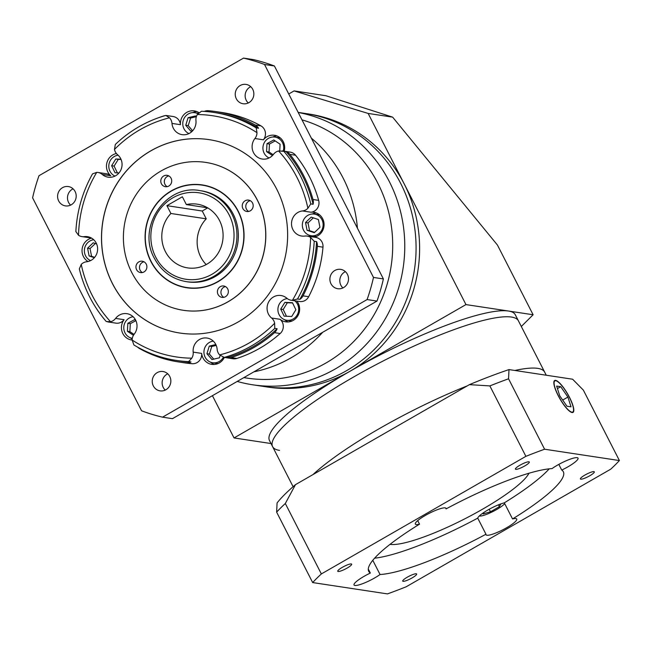 <?xml version="1.0" encoding="UTF-8"?>
<svg xmlns="http://www.w3.org/2000/svg" width="652" height="652" viewBox="0 0 652 652"><rect width="100%" height="100%" fill="white"/><g stroke="black" fill="none" stroke-linecap="round" stroke-linejoin="round"><path stroke-width="0.98" d="M546.246 375.226L544.673 372.137A138.069 25.876 -27.1 0 0 537.721 368.364A138.069 25.876 -27.1 0 0 514.893 370.475A138.069 25.876 -27.1 0 1 537.721 368.364A138.069 25.876 -27.1 0 1 544.673 372.137L518.413 320.825A138.069 25.876 152.9 0 0 511.461 317.051A138.069 25.876 152.9 0 0 368.184 368.877A138.069 25.876 152.9 0 0 272.593 446.62A138.069 25.876 152.9 0 0 279.545 450.393M515.324 314.794A138.069 25.876 152.9 0 0 508.373 311.012A138.069 25.876 152.9 0 0 350.002 371.265A138.069 25.876 152.9 0 0 269.504 440.581L272.593 446.62A138.069 25.876 152.9 0 1 368.184 368.877A138.069 25.876 152.9 0 1 511.461 317.051A138.069 25.876 152.9 0 1 518.413 320.825L515.324 314.794M521.307 326.489L533.116 314.761L497.443 245.054L392.634 117.14L368.144 113.432L465.96 304.59L533.116 314.761M465.96 304.59L234.044 437.94L271.012 443.539M234.044 437.94L212.422 395.682M368.144 113.432L294.085 90.913L325.894 95.73L392.634 117.14M288.746 93.978L294.085 90.913M312.936 474.615A138.069 25.876 -27.1 0 1 467.28 385.87A138.069 25.876 -27.1 0 0 312.936 474.615M524.778 465.927A7.824 1.467 152.9 0 0 529.342 461.999A7.824 1.467 152.9 0 0 519.978 465.202A7.824 1.467 152.9 0 0 515.414 469.13A7.824 1.467 152.9 0 0 524.778 465.927M589.758 475.773A7.824 1.467 152.9 0 0 594.322 471.844A7.824 1.467 152.9 0 0 584.95 475.039A7.824 1.467 152.9 0 0 580.386 478.967A7.824 1.467 152.9 0 0 589.758 475.773M412.097 577.916A7.824 1.467 152.9 0 0 416.661 573.988A7.824 1.467 152.9 0 0 407.288 577.191A7.824 1.467 152.9 0 0 402.732 581.119A7.824 1.467 152.9 0 0 412.097 577.916M347.125 568.079A7.824 1.467 152.9 0 0 351.681 564.151A7.824 1.467 152.9 0 0 342.316 567.346A7.824 1.467 152.9 0 0 337.752 571.274A7.824 1.467 152.9 0 0 347.125 568.079M571.861 412.145A17.946 4.45 60.1 0 0 572.774 412.007A17.946 4.45 60.1 0 0 568.536 395.756A17.946 4.45 60.1 0 0 555.797 380.752A17.946 4.45 60.1 0 0 554.885 380.89A17.946 4.45 60.1 0 0 559.123 397.141A17.946 4.45 60.1 0 0 571.861 412.145M555.594 380.352A18.411 4.564 60.1 0 0 554.656 380.491A18.411 4.564 60.1 0 0 559 397.158A18.411 4.564 60.1 0 0 572.065 412.545A18.411 4.564 60.1 0 0 573.002 412.406A18.411 4.564 60.1 0 0 568.658 395.74A18.411 4.564 60.1 0 0 555.594 380.352M390.043 544.338A80.538 15.094 152.9 0 0 390.157 544.355A80.538 15.094 152.9 0 0 464.843 518.813A80.538 15.094 152.9 0 0 528.968 473.246M479.31 515.976A14.955 2.804 152.9 0 0 479.546 516.025A14.955 2.804 152.9 0 0 492.187 511.901A14.955 2.804 152.9 0 0 504.721 503.67M417.712 520.606L419.529 524.167A109.3 20.481 152.9 0 0 368.73 571.356A109.3 20.481 152.9 0 0 370.344 573.051A17.262 3.236 152.9 0 0 354.036 584.983A17.262 3.236 152.9 0 0 354.908 585.455A17.262 3.236 152.9 0 0 380.059 574.518A109.3 20.481 152.9 0 0 485.976 534.232A17.262 3.236 152.9 0 0 486.017 534.77A17.262 3.236 152.9 0 0 486.881 535.243A17.262 3.236 152.9 0 0 504.795 528.764A17.262 3.236 152.9 0 0 516.743 519.049A17.262 3.236 152.9 0 0 515.871 518.576A17.262 3.236 152.9 0 0 512.545 518.951A109.3 20.481 152.9 0 0 563.336 471.771A109.3 20.481 152.9 0 0 561.731 470.068L558.821 464.379M485.976 534.232L477.737 518.128A17.262 3.236 152.9 0 1 487.843 510.011A17.262 3.236 152.9 0 1 504.306 502.855L512.545 518.951M561.731 470.068A17.262 3.236 152.9 0 0 578.031 458.136A17.262 3.236 152.9 0 0 577.167 457.663A17.262 3.236 152.9 0 0 552.016 468.601A109.3 20.481 152.9 0 0 446.098 508.894L445.642 507.989M446.098 508.894A17.262 3.236 152.9 0 0 446.058 508.348A17.262 3.236 152.9 0 0 445.186 507.875A17.262 3.236 152.9 0 0 427.28 514.355A17.262 3.236 152.9 0 0 415.332 524.069A17.262 3.236 152.9 0 0 416.196 524.542A17.262 3.236 152.9 0 0 419.529 524.167M370.344 573.051L368.298 569.057M504.306 502.855A109.3 20.481 152.9 0 0 549.228 468.829M619.4 460.548L544.591 449.22A184.092 34.499 152.9 0 0 525.895 456.335L321.354 573.939A184.092 34.499 152.9 0 0 312.675 582.57L387.475 593.899A184.092 34.499 152.9 0 0 406.18 586.784L610.712 469.179A184.092 34.499 152.9 0 0 619.4 460.548L583.361 390.124L572.619 379.219L509 369.586L508.552 378.796A184.092 34.499 152.9 0 0 489.856 385.911L469.407 384.647L382.439 434.648L295.47 484.656L285.315 503.507A184.092 34.499 152.9 0 0 276.635 512.138L277.084 502.928A172.584 32.339 -27.1 0 1 295.47 484.656M469.407 384.647A172.584 32.339 -27.1 0 1 509 369.586M544.591 449.22L508.552 378.796M525.895 456.335L489.856 385.911M321.354 573.939L285.315 503.507M312.675 582.57L276.635 512.138M372.789 560.312L380.059 574.518M374.607 558.193A109.3 20.481 152.9 0 0 477.737 518.128M484.061 512.333L483.181 513.931L490.475 511.796L499.399 506.661L500.923 503.882M498.454 504.819L499.399 506.661M489.179 509.261L490.475 511.796M567.908 397.068L560.72 386.693L556.637 386.082L559.75 395.829L566.938 406.204L571.022 406.815L567.908 397.068L562.684 400.067M557.436 388.584L560.72 386.693M321.917 219.634A10.929 10.391 -81.4 0 0 314.37 214.109A10.929 10.391 -81.4 0 0 304.264 218.705A10.929 10.391 -81.4 0 0 303.555 230.189A10.929 10.391 -81.4 0 0 311.094 235.722A10.929 10.391 -81.4 0 0 321.2 231.118A10.929 10.391 -81.4 0 0 321.917 219.634M319.757 214.989A10.929 10.391 -81.4 0 0 318.608 214.744L314.37 214.109M311.094 235.722L315.34 236.366A10.929 10.391 -81.4 0 0 316.505 236.472M319.936 227.287L318.388 219.52L311.183 217.14L305.527 222.536L307.076 230.311L314.28 232.682L319.936 227.287M313.319 217.85L308.005 222.911L309.553 230.686L314.631 232.357M309.553 230.686L307.076 230.311M308.005 222.911L305.527 222.536M165.388 251.582A32.217 30.62 -81.4 0 0 187.621 267.882A32.217 30.62 -81.4 0 0 217.401 254.321A32.217 30.62 -81.4 0 0 219.504 220.474A32.217 30.62 -81.4 0 0 197.271 204.174A32.217 30.62 -81.4 0 0 186.358 204.589L182.364 196.774L166.904 205.665L170.897 213.481A32.217 30.62 -81.4 0 0 165.388 251.582M207.703 207.874L202.242 211.012L206.244 218.827A32.217 30.62 -81.4 0 0 200.726 256.937A32.217 30.62 -81.4 0 0 206.195 264.573M207.564 207.801L186.358 204.589M242.878 208.567A5.754 5.469 -81.4 0 0 252.169 209.056A5.754 5.469 -81.4 0 0 248.575 200.107A5.754 5.469 -81.4 0 0 242.878 208.567M250.295 200.686A5.754 5.469 -81.4 0 0 248.665 211.435M218.053 294.468A5.754 5.469 -81.4 0 0 227.336 294.948A5.754 5.469 -81.4 0 0 223.742 286A5.754 5.469 -81.4 0 0 218.053 294.468M225.462 286.578A5.754 5.469 -81.4 0 0 223.832 297.328M136.586 269.683A5.754 5.469 -81.4 0 0 145.877 270.172A5.754 5.469 -81.4 0 0 142.275 261.224A5.754 5.469 -81.4 0 0 136.586 269.683M143.994 261.802A5.754 5.469 -81.4 0 0 142.372 272.552M161.419 183.791A5.754 5.469 -81.4 0 0 170.702 184.28A5.754 5.469 -81.4 0 0 167.108 175.331A5.754 5.469 -81.4 0 0 161.419 183.791M168.827 175.91A5.754 5.469 -81.4 0 0 167.205 186.659M307.165 236.089L315.649 237.377A9.201 8.745 98.6 0 1 322.007 242.031A9.201 8.745 98.6 0 1 322.993 247.173L317.345 246.317A9.201 8.745 -81.4 0 0 316.57 241.631L314.215 241.281L310.596 237.426A9.201 8.745 -81.4 0 0 307.165 236.089A9.201 8.745 -81.4 0 0 304.843 236.065A12.657 12.029 98.6 0 1 301.648 236.032A12.657 12.029 98.6 0 1 292.919 229.634A12.657 12.029 98.6 0 1 302.52 210.946A9.201 8.745 -81.4 0 0 307.891 208.273L310.76 203.913A125.412 119.202 -81.4 0 0 300.376 175.861A125.412 119.202 -81.4 0 0 283.848 151.337L278.567 150.971A9.201 8.745 -81.4 0 0 273.53 154.296A12.657 12.029 98.6 0 1 262.243 159.031A12.657 12.029 98.6 0 1 253.514 152.633A12.657 12.029 98.6 0 1 254.924 138.517A9.201 8.745 -81.4 0 0 256.986 132.674L256.195 127.89A125.412 119.202 -81.4 0 0 213.823 112.429A125.412 119.202 -81.4 0 0 201.46 111.239L197.336 114.532A9.201 8.745 -81.4 0 0 195.95 120.587A12.657 12.029 98.6 0 1 182.087 134.654A12.657 12.029 98.6 0 1 173.35 128.248A12.657 12.029 98.6 0 1 171.981 123.407A9.201 8.745 -81.4 0 0 169.512 117.8L165.812 115.437A125.412 119.202 -81.4 0 0 115.314 144.475L114.483 149.447A9.201 8.745 -81.4 0 0 117.564 154.695A12.657 12.029 98.6 0 1 120.653 158.55A12.657 12.029 98.6 0 1 119.821 171.851A12.657 12.029 98.6 0 1 108.126 177.173A12.657 12.029 98.6 0 1 102.258 174.451A9.201 8.745 -81.4 0 0 97.996 172.47A9.201 8.745 -81.4 0 0 96.716 172.381L92.551 173.856A125.412 119.202 -81.4 0 0 75.868 231.566L78.533 235.274A9.201 8.745 -81.4 0 0 81.965 236.611A9.201 8.745 -81.4 0 0 84.287 236.635A12.657 12.029 98.6 0 1 87.482 236.668A12.657 12.029 98.6 0 1 96.211 243.066A12.657 12.029 98.6 0 1 86.61 261.762A9.201 8.745 -81.4 0 0 81.239 264.427L79.332 268.926A125.412 119.202 -81.4 0 0 106.235 321.509L110.563 321.729A9.201 8.745 -81.4 0 0 115.6 318.412A12.657 12.029 98.6 0 1 126.887 313.669A12.657 12.029 98.6 0 1 135.616 320.075A12.657 12.029 98.6 0 1 134.198 334.183A9.201 8.745 -81.4 0 0 132.144 340.034L133.896 344.957A125.412 119.202 -81.4 0 0 176.268 360.417A125.412 119.202 -81.4 0 0 188.624 361.607L191.794 358.176A9.201 8.745 -81.4 0 0 193.179 352.121A12.657 12.029 98.6 0 1 207.043 338.054A12.657 12.029 98.6 0 1 215.779 344.452A12.657 12.029 98.6 0 1 217.149 349.293A9.201 8.745 -81.4 0 0 218.151 352.813A9.201 8.745 -81.4 0 0 219.618 354.9L224.272 357.41L226.627 357.761A9.201 8.745 -81.4 0 0 227.328 357.899A9.201 8.745 -81.4 0 0 231.158 357.589A126.561 120.302 -81.4 0 0 274.508 332.667A9.201 8.745 -81.4 0 0 277.124 328.73L274.777 328.372L274.647 323.253A9.201 8.745 -81.4 0 0 273.807 320.817A9.201 8.745 -81.4 0 0 271.566 318.013A12.657 12.029 98.6 0 1 268.477 314.15A12.657 12.029 98.6 0 1 269.309 300.857A12.657 12.029 98.6 0 1 281.004 295.527A12.657 12.029 98.6 0 1 286.872 298.249A9.201 8.745 -81.4 0 0 291.134 300.23A9.201 8.745 -81.4 0 0 292.414 300.319L297.532 298.983A125.412 119.202 -81.4 0 0 314.215 241.281M296.856 301.094A12.657 12.029 98.6 0 1 298.225 303.213A12.657 12.029 98.6 0 1 297.402 316.513A12.657 12.029 98.6 0 1 285.698 321.835A12.657 12.029 98.6 0 1 280.042 319.293A9.201 8.745 98.6 0 1 282.283 322.104A9.201 8.745 98.6 0 1 280.164 333.522L274.508 332.667M231.158 357.589L236.815 358.445A9.201 8.745 98.6 0 1 232.984 358.755L227.328 357.899M137.686 347.174A9.201 8.745 -81.4 0 0 139.52 348.551A126.561 120.302 -81.4 0 0 178.444 361.917A126.561 120.302 -81.4 0 0 186.505 362.846A9.201 8.745 -81.4 0 0 190.971 361.958L188.624 361.607M310.76 203.913L313.107 204.272A125.412 119.202 -81.4 0 0 302.724 176.219A125.412 119.202 -81.4 0 0 286.204 151.696L283.848 151.337M233.22 214.125A46.023 43.741 -81.4 0 0 201.452 190.849L200.042 190.637A46.023 43.741 98.6 0 1 231.802 213.913A46.023 43.741 98.6 0 1 228.803 262.267A46.023 43.741 98.6 0 1 186.26 281.64L187.67 281.851A46.023 43.741 -81.4 0 0 230.221 262.487A46.023 43.741 -81.4 0 0 233.22 214.125M207.067 185.893A51.777 49.21 -81.4 0 0 205.853 185.698L202.316 185.16A51.777 49.21 -81.4 0 0 154.451 206.953A51.777 49.21 -81.4 0 0 151.077 261.354A51.777 49.21 -81.4 0 0 186.814 287.54A51.777 49.21 -81.4 0 0 234.679 265.747A51.777 49.21 -81.4 0 0 238.053 211.346A51.777 49.21 -81.4 0 0 202.316 185.16M150.889 261.46A52.005 49.43 -81.4 0 0 186.782 287.768A52.005 49.43 -81.4 0 0 234.859 265.877A52.005 49.43 -81.4 0 0 238.241 211.24A52.005 49.43 -81.4 0 0 202.348 184.932A52.005 49.43 -81.4 0 0 154.271 206.823A52.005 49.43 -81.4 0 0 150.889 261.46M185.6 287.345A52.005 49.43 -81.4 0 0 188.55 288.005M183.399 310.303A74.784 71.084 -81.4 0 0 183.44 310.303A74.784 71.084 -81.4 0 0 252.577 278.828A74.784 71.084 -81.4 0 0 257.45 200.245A74.784 71.084 -81.4 0 0 205.836 162.421A74.784 71.084 -81.4 0 0 205.796 162.413M257.377 200.237A74.784 71.084 -81.4 0 0 205.763 162.405A74.784 71.084 -81.4 0 0 136.627 193.888A74.784 71.084 -81.4 0 0 131.753 272.463A74.784 71.084 -81.4 0 0 183.367 310.295A74.784 71.084 -81.4 0 0 252.503 278.82A74.784 71.084 -81.4 0 0 257.377 200.237M112.429 283.579A97.8 92.959 -81.4 0 0 179.919 333.05A97.8 92.959 -81.4 0 0 270.335 291.884A97.8 92.959 -81.4 0 0 276.701 189.121A97.8 92.959 -81.4 0 0 209.21 139.658A97.8 92.959 -81.4 0 0 118.794 180.816A97.8 92.959 -81.4 0 0 112.429 283.579M209.243 139.658A97.8 92.959 -81.4 0 0 118.86 180.849A97.8 92.959 -81.4 0 0 112.494 283.587A97.8 92.959 -81.4 0 0 179.96 333.05M343.156 178.126A132.315 125.771 -81.4 0 0 311.33 138.118A132.315 125.771 -81.4 0 1 343.156 178.126A132.315 125.771 -81.4 0 1 357.443 228.224A132.315 125.771 -81.4 0 0 343.156 178.126M330.988 283.767A9.78 9.299 -81.4 0 0 337.736 288.714A9.78 9.299 -81.4 0 0 346.782 284.598A9.78 9.299 -81.4 0 0 347.418 274.321A9.78 9.299 -81.4 0 0 340.67 269.374A9.78 9.299 -81.4 0 0 331.623 273.49A9.78 9.299 -81.4 0 0 330.988 283.767M342.919 287.948A9.78 9.299 98.6 0 1 340.882 285.266A9.78 9.299 98.6 0 1 345.389 271.648M153.326 385.919A9.78 9.299 -81.4 0 0 160.082 390.866A9.78 9.299 -81.4 0 0 169.121 386.742A9.78 9.299 -81.4 0 0 169.756 376.473A9.78 9.299 -81.4 0 0 163.008 371.526A9.78 9.299 -81.4 0 0 153.97 375.642A9.78 9.299 -81.4 0 0 153.326 385.919M165.258 390.092A9.78 9.299 98.6 0 1 163.228 387.41A9.78 9.299 98.6 0 1 167.727 373.792M58.68 200.946A9.78 9.299 -81.4 0 0 65.428 205.893A9.78 9.299 -81.4 0 0 74.467 201.778A9.78 9.299 -81.4 0 0 75.102 191.501A9.78 9.299 -81.4 0 0 68.354 186.553A9.78 9.299 -81.4 0 0 59.316 190.669A9.78 9.299 -81.4 0 0 58.68 200.946M70.603 205.119A9.78 9.299 98.6 0 1 68.574 202.446A9.78 9.299 98.6 0 1 73.073 188.827M236.334 98.802A9.78 9.299 -81.4 0 0 243.082 103.749A9.78 9.299 -81.4 0 0 252.128 99.634A9.78 9.299 -81.4 0 0 252.764 89.357A9.78 9.299 -81.4 0 0 246.016 84.41A9.78 9.299 -81.4 0 0 236.969 88.525A9.78 9.299 -81.4 0 0 236.334 98.802M248.265 102.975A9.78 9.299 98.6 0 1 246.236 100.302A9.78 9.299 98.6 0 1 250.735 86.675M256.195 127.89L258.542 128.248A9.201 8.745 -81.4 0 0 255.266 125.005L260.922 125.86A9.201 8.745 98.6 0 1 263.408 139.805A12.657 12.029 98.6 0 1 274.516 135.29A12.657 12.029 98.6 0 1 283.253 141.688A12.657 12.029 98.6 0 1 284.174 151.215M309.015 235.168A12.657 12.029 -81.4 0 0 311.11 236.692M313.107 204.272A9.201 8.745 -81.4 0 0 313.001 199.512L318.657 200.368A9.201 8.745 98.6 0 1 310.996 212.226A12.657 12.029 98.6 0 1 313.922 212.291A12.657 12.029 98.6 0 1 322.658 218.697A12.657 12.029 98.6 0 1 314.329 237.173M284.582 319.684A12.657 12.029 -81.4 0 0 288.217 321.941M224.361 357.418A12.657 12.029 98.6 0 1 211.737 364.362A12.657 12.029 98.6 0 1 203 357.956A12.657 12.029 98.6 0 1 201.655 353.4A9.201 8.745 98.6 0 1 192.161 363.702L186.505 362.846M210.62 362.21A12.657 12.029 -81.4 0 0 214.255 364.46M132.144 340.051A12.657 12.029 98.6 0 1 131.574 339.977A12.657 12.029 98.6 0 1 122.845 333.579A12.657 12.029 98.6 0 1 124.084 319.692A9.201 8.745 98.6 0 1 115.877 323.139L107.686 321.901M130.457 337.826A12.657 12.029 -81.4 0 0 132.193 339.138M88.053 261.509A12.657 12.029 98.6 0 1 83.44 256.578A12.657 12.029 98.6 0 1 91.598 238.135M97.996 172.47L106.48 173.758A9.201 8.745 98.6 0 1 110.742 175.738A12.657 12.029 98.6 0 1 107.873 172.055A12.657 12.029 98.6 0 1 116.406 153.53M224.272 357.41A125.412 119.202 -81.4 0 0 274.777 328.372M178.444 361.917L184.1 362.773A126.561 120.302 -81.4 0 0 192.161 363.702M236.815 358.445A126.561 120.302 -81.4 0 0 280.164 333.522M297.532 298.983L299.887 299.341A9.201 8.745 -81.4 0 0 303.017 295.853A126.561 120.302 -81.4 0 0 317.345 246.317M303.017 295.853L308.673 296.709A126.561 120.302 -81.4 0 0 322.993 247.173M316.359 212.943A12.657 12.029 -81.4 0 0 312.218 214.019M313.001 199.512A126.561 120.302 -81.4 0 0 289.912 154.377A9.201 8.745 -81.4 0 0 286.204 151.696M318.657 200.368A126.561 120.302 -81.4 0 0 295.56 155.233L289.912 154.377M276.953 135.934A12.657 12.029 -81.4 0 0 272.813 137.018M255.266 125.005A126.561 120.302 -81.4 0 0 216.342 111.647A126.561 120.302 -81.4 0 0 208.281 110.718A9.201 8.745 -81.4 0 0 204.255 111.394M260.922 125.86A126.561 120.302 -81.4 0 0 221.998 112.503L216.342 111.647M196.79 111.557A12.657 12.029 -81.4 0 0 192.65 112.633M165.812 115.437L168.159 115.795A9.201 8.745 -81.4 0 0 167.458 115.657L173.114 116.512A9.201 8.745 98.6 0 1 180.457 124.695A12.657 12.029 98.6 0 1 194.353 110.905A12.657 12.029 98.6 0 1 198.974 112.69M165.127 115.632A9.201 8.745 -81.4 0 0 163.619 115.975A126.561 120.302 -81.4 0 0 158.452 117.767M253.93 371.819A132.315 125.771 -81.4 0 0 322.724 332.267A132.315 125.771 -81.4 0 1 253.93 371.819M162.56 417.166L172.454 418.666L376.995 301.069A184.092 174.98 -81.4 0 0 383.392 278.934L274.419 65.991A184.092 174.98 -81.4 0 0 253.432 59.601L243.53 58.101L38.998 175.706A184.092 174.98 -81.4 0 0 32.6 197.833L141.574 410.784A184.092 174.98 -81.4 0 0 162.56 417.166L367.092 299.57A184.092 174.98 -81.4 0 0 373.49 277.442L264.525 64.491A184.092 174.98 -81.4 0 0 243.53 58.101M264.525 64.491L274.419 65.991M373.49 277.442L383.392 278.934M367.092 299.57L376.995 301.069M282.055 150.889L290.213 152.128A9.201 8.745 98.6 0 1 295.56 155.233M308.673 296.709A9.201 8.745 98.6 0 1 299.618 301.509L291.134 300.23M91.329 237.98A9.201 8.745 98.6 0 1 90.441 237.89L81.965 236.611M204.117 185.233A52.005 49.43 -81.4 0 0 201.101 184.989M186.814 287.54L190.343 288.078A51.777 49.21 -81.4 0 0 191.566 288.249M167.458 115.657A9.201 8.745 -81.4 0 0 166.749 115.583M258.542 128.248A125.412 119.202 -81.4 0 0 216.171 112.78L213.823 112.429M299.887 299.341A125.412 119.202 -81.4 0 0 316.57 241.631M226.627 357.761A125.412 119.202 -81.4 0 0 277.124 328.73M176.268 360.417L178.615 360.776A125.412 119.202 -81.4 0 0 190.971 361.958M206.244 218.827L170.897 213.481M202.242 211.012L166.904 205.665M298.208 112.478A138.069 131.231 98.6 0 1 389.342 181.615A138.069 131.231 98.6 0 1 380.344 326.685A138.069 131.231 98.6 0 1 252.707 384.794A138.069 131.231 98.6 0 1 237.214 381.428M252.707 384.794L264.011 386.506A138.069 131.231 -81.4 0 0 391.656 328.396A138.069 131.231 -81.4 0 0 400.646 183.326A138.069 131.231 -81.4 0 0 305.356 113.489L308.893 114.027A138.069 131.231 -81.4 0 1 404.183 183.864A138.069 131.231 -81.4 0 1 395.185 328.934A138.069 131.231 -81.4 0 1 267.548 387.043L264.011 386.506A138.069 131.231 -81.4 0 0 391.656 328.396A138.069 131.231 -81.4 0 0 400.646 183.326A138.069 131.231 -81.4 0 0 305.356 113.489L298.168 112.397M243.824 377.63L246.969 378.111A132.315 125.771 -81.4 0 0 369.293 322.414A132.315 125.771 -81.4 0 0 377.915 183.391A132.315 125.771 -81.4 0 0 301.974 119.846A132.315 125.771 -81.4 0 1 377.915 183.391A132.315 125.771 -81.4 0 1 368.372 323.767A132.315 125.771 -81.4 0 1 243.881 377.598M197.906 113.733A10.929 10.391 -81.4 0 0 194.801 112.723A10.929 10.391 -81.4 0 0 184.703 117.319A10.929 10.391 -81.4 0 0 183.986 128.811A10.929 10.391 -81.4 0 0 188.95 133.57M196.309 116.822L195.543 115.926L188.11 117.67L185.738 125.274L190.8 131.133L192.739 130.677M196.228 116.724L190.588 118.045L188.11 117.67M190.588 118.045L188.216 125.649L192.584 130.71M188.216 125.649L185.738 125.274M283.237 151.077A10.929 10.391 -81.4 0 0 282.512 142.633A10.929 10.391 -81.4 0 0 274.965 137.099A10.929 10.391 -81.4 0 0 264.859 141.704A10.929 10.391 -81.4 0 0 264.15 153.187A10.929 10.391 -81.4 0 0 269.113 157.955M280.36 137.988A10.929 10.391 -81.4 0 0 279.211 137.743L274.965 137.099M279.749 150.791L280.099 144.214L273.758 139.952L266.986 143.652L266.554 151.606L272.438 155.551M275.168 140.905L269.455 144.027L269.031 151.981L273.164 154.752M269.031 151.981L266.554 151.606M269.455 144.027L266.986 143.652M287.279 298.583A10.929 10.391 -81.4 0 0 279.121 314.712A10.929 10.391 -81.4 0 0 286.66 320.238A10.929 10.391 -81.4 0 0 296.766 315.641A10.929 10.391 -81.4 0 0 297.483 304.15A10.929 10.391 -81.4 0 0 294.769 300.776M286.66 320.238L290.906 320.882A10.929 10.391 -81.4 0 0 292.072 320.988M291.721 316.489L295.869 309.757L292.455 302.707L284.883 302.381L280.727 309.105L284.142 316.155L291.721 316.489M292.585 302.976L287.353 302.756L283.196 309.48L286.489 316.261M283.196 309.48L280.727 309.105M287.353 302.756L284.883 302.381M213.285 341.11A10.929 10.391 -81.4 0 0 205.16 357.231A10.929 10.391 -81.4 0 0 212.699 362.765A10.929 10.391 -81.4 0 0 223.4 357.174M212.699 362.765L216.945 363.408A10.929 10.391 -81.4 0 0 218.11 363.514M215.836 344.558L209.284 346.098L206.912 353.702L211.965 359.554L219.398 357.809L220.148 355.405M216.228 345.421L211.761 346.473L209.39 354.077L213.758 359.138M209.39 354.077L206.912 353.702M211.761 346.473L209.284 346.098M133.122 316.733A10.929 10.391 -81.4 0 0 124.997 332.854A10.929 10.391 -81.4 0 0 132.307 338.347M135.787 320.417L134.605 319.619L127.833 323.31L127.409 331.273L133.432 335.315M135.893 320.637L130.302 323.685L129.878 331.648L134.019 334.419M129.878 331.648L127.409 331.273M130.302 323.685L127.833 323.31M93.717 239.724A10.929 10.391 -81.4 0 0 85.591 255.853A10.929 10.391 -81.4 0 0 90.555 260.613M96.61 243.921L93.22 242.805L87.564 248.2L89.12 255.967L94.361 257.695M95.355 243.506L90.041 248.575L91.59 256.342L89.12 255.967M90.041 248.575L87.564 248.2M91.59 256.342L94.654 257.353M118.151 155.209A10.929 10.391 -81.4 0 0 110.025 171.329A10.929 10.391 -81.4 0 0 114.988 176.097M120.97 159.227L115.787 158.998L111.631 165.73L115.054 172.78L118.998 172.951M121.085 159.495L118.265 159.373L114.108 166.097L111.631 165.73M118.265 159.373L115.787 158.998M114.108 166.097L117.393 172.878M229.162 214.915A43.725 41.557 -81.4 0 0 172.878 197.8A43.725 41.557 -81.4 0 0 155.722 257.141A43.725 41.557 -81.4 0 0 212.006 274.264A43.725 41.557 -81.4 0 0 229.162 214.915M271.566 318.013L280.042 319.293M110.742 175.738L102.258 174.451M307.891 208.273A121.957 115.926 -81.4 0 0 296.994 177.458A121.957 115.926 -81.4 0 0 278.567 150.971M96.716 172.381A121.957 115.926 -81.4 0 0 78.533 235.274M81.239 264.427A121.957 115.926 -81.4 0 0 110.563 321.729M132.144 340.034A121.957 115.926 -81.4 0 0 191.794 358.176M219.618 354.9A121.957 115.926 -81.4 0 0 274.647 323.253M292.414 300.319A121.957 115.926 -81.4 0 0 310.596 237.426M256.986 132.674A121.957 115.926 -81.4 0 0 197.336 114.532M169.512 117.8A121.957 115.926 -81.4 0 0 114.483 149.447M84.287 236.635L90.538 237.581M115.6 318.412L124.084 319.692M193.179 352.121L201.655 353.4M310.996 212.226L302.52 210.946M263.408 139.805L254.924 138.517M180.457 124.695L171.981 123.407M293.098 486.694L272.593 446.62M571.894 412.512L572.774 412.007M554.004 381.396L554.885 380.89M200.042 190.637C165.861 183.644 136.521 227.271 154.385 258.298C161.435 271.346 172.063 279.129 186.26 281.64M194.801 112.723L198.347 113.261"/></g></svg>
